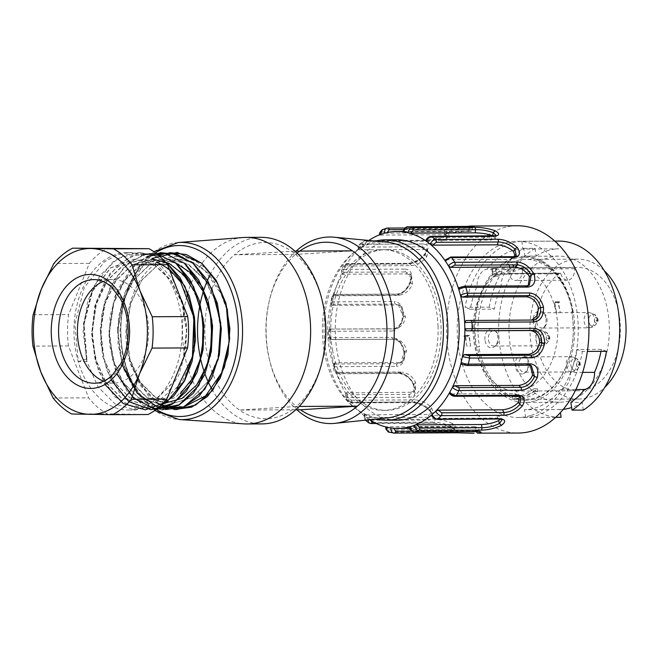 <?xml version="1.0" encoding="UTF-8"?>
<svg xmlns="http://www.w3.org/2000/svg" width="659" height="659" viewBox="0 0 659 659"><rect width="100%" height="100%" fill="white"/><g stroke="black" fill="none" stroke-linecap="round" stroke-linejoin="round"><path stroke-width="0.49" stroke-dasharray="3.29 2.47" d="M535.553 400.705A73.075 50.199 -90.3 0 0 573.099 311.262A73.075 50.199 -90.3 0 0 524.16 256.293A73.075 50.199 -90.3 0 0 474.315 329.599A73.075 50.199 -90.3 0 0 524.861 402.435A73.075 50.199 -90.3 0 0 535.553 400.705M570.2 400.54A73.075 50.199 -90.3 0 0 609.031 321.122A73.075 50.199 -90.3 0 0 558.807 256.129A73.075 50.199 -90.3 0 0 508.962 329.434A73.075 50.199 -90.3 0 0 559.507 402.27A73.075 50.199 -90.3 0 0 570.2 400.54M370.712 420.417L370.918 419.569L435.319 419.264L434.306 422.098L374.114 422.386M451.02 426.464L386.627 426.768L388.604 429.932L450.74 429.635L451.02 426.464L454.982 425.541L452.395 423.515L451.786 426.488C446.085 424.05 440.261 422.584 434.306 422.098A2.076 1.425 89.7 0 1 433.07 423.218A2.076 1.425 89.7 0 1 432.428 423.012L369.065 423.02M452.395 423.515C447.815 421.307 442.123 419.89 435.319 419.264M389.255 432.197L451.934 431.95A2.076 1.425 -90.3 0 1 450.74 429.635L454.842 428.836L451.786 426.488L452.873 428.449C446.184 425.417 439.372 423.605 432.428 423.012M376.289 423.49L433.054 423.218C442.815 423.885 447.082 426.406 452.453 428.366L452.873 428.449C457.939 430.813 457.626 431.983 451.934 431.95M370.918 419.569L368.117 418.696A98.463 67.646 -90.3 0 0 369.411 419.577A98.463 67.646 -90.3 0 0 369.674 419.75M367.846 419.94L368.117 418.696A98.463 67.646 89.7 0 1 364.32 415.829L364.592 414.783L365.844 417.608L427.979 417.312L432.345 415.483L430.245 410.195C425.417 405.417 420.096 402.707 414.289 402.064A2.076 1.425 89.7 0 1 413.333 402.608A2.076 1.425 89.7 0 1 412.312 401.982L350.168 402.278L348.422 401.57L348.99 398.744A98.463 67.646 -90.3 0 0 350.003 400.219A98.463 67.646 -90.3 0 0 363.084 414.791A98.463 67.646 -90.3 0 0 364.32 415.829L364.592 414.783L428.993 414.478L433.251 412.509L431.521 407.715C427.716 403.522 422.51 400.919 415.903 399.898L414.289 402.064L352.153 402.361L351.511 400.211L348.99 398.744A98.463 67.646 89.7 0 1 346.09 394.164L346.675 392.566L347.326 394.716L409.461 394.42L413.868 392.542L413.811 384.181C410.343 377.648 405.796 374.015 400.161 373.291L338.026 373.587L337.795 372.376L402.188 372.063L400.161 373.291A2.076 1.425 89.7 0 1 399.601 373.447A2.076 1.425 89.7 0 1 398.316 372.228L336.181 372.524L334.492 371.964L335.678 370.498A98.463 67.646 -90.3 0 0 336.288 372.384A98.463 67.646 -90.3 0 0 345.168 392.575A98.463 67.646 -90.3 0 0 346.09 394.164L345.431 396.833L347.211 397.599L409.354 397.303C415.178 396.669 416.776 392.665 414.132 385.284C410.12 377.541 404.857 373.192 398.316 372.228M375.498 241.079A90.176 61.946 -90.3 0 0 323.981 330.316A90.176 61.946 -90.3 0 0 376.347 419.058M396.792 239.794A90.176 61.946 -90.3 0 0 335.274 330.266A90.176 61.946 -90.3 0 0 397.657 420.145M332.515 349.921A80.324 55.183 -90.3 0 0 386.306 410.351A80.324 55.183 -90.3 0 0 441.044 326.526A80.324 55.183 -90.3 0 0 385.54 249.695A80.324 55.183 -90.3 0 0 332.515 349.921M477.075 286.286L501.178 286.171A16.582 11.392 89.7 0 1 511.195 269.02L487.092 269.136A16.582 11.392 -90.3 0 0 477.075 286.286A80.324 55.183 -90.3 0 0 470.287 309.252L494.39 309.137A80.324 55.183 89.7 0 1 501.178 286.171M521.796 241.301L522.999 249.044L558.395 248.871L557.201 241.136L521.796 241.301A88.1 60.521 -90.3 0 0 465.106 307.3L489.209 307.185L494.39 309.137M487.092 269.136A80.324 55.183 89.7 0 1 522.999 249.044M470.287 309.252L465.106 307.3M489.209 307.185A88.1 60.521 89.7 0 1 523.674 248.361L524.869 256.104A80.324 55.183 -90.3 0 0 511.195 269.02M523.674 248.361L534.968 248.311L536.171 256.054L524.869 256.104M583.347 410.087L582.152 402.344L570.851 402.394M606.511 351.313L601.337 349.369A80.324 55.183 89.7 0 1 600.975 351.338M575.884 389.518L560.422 389.593A16.582 11.392 -90.3 0 0 570.439 372.45L582.63 372.393M601.337 349.369L577.235 349.484L582.408 351.428L587.367 351.404M570.439 372.45A80.324 55.183 -90.3 0 0 577.235 349.484M555.694 417.287L525.717 417.427A88.1 60.521 -90.3 0 0 537.069 415.376A88.1 60.521 -90.3 0 0 582.408 351.428M525.717 417.427L524.523 409.692L559.919 409.519L560.397 412.6M560.422 389.593A80.324 55.183 89.7 0 1 524.523 409.692M582.152 402.344A80.324 55.183 89.7 0 1 571.641 407.509M563.264 409.321A80.324 55.183 89.7 0 1 559.919 409.519M534.968 248.311A88.1 60.521 -90.3 0 0 499.95 347.161A88.1 60.521 -90.3 0 0 559.582 417.295M536.171 256.054A80.324 55.183 89.7 0 1 558.395 248.871M558.741 241.095A88.1 60.521 -90.3 0 0 557.201 241.136M531.047 415.409A88.1 60.521 -90.3 0 0 577.861 319.664A88.1 60.521 -90.3 0 0 517.315 241.293A88.1 60.521 -90.3 0 0 457.214 329.681A88.1 60.521 -90.3 0 0 518.155 417.493A88.1 60.521 -90.3 0 0 531.047 415.409M517.241 225.749A103.644 71.205 -90.3 0 0 446.53 329.731A103.644 71.205 -90.3 0 0 518.229 433.037M517.34 396.001A2.076 1.425 -90.3 0 1 516.458 395.573L514.712 393.629L450.311 393.934L454.323 395.87L516.458 395.573L520.651 397.138L518.864 395.145M514.712 393.629L518.79 395.211L519.432 396.339M449.693 393.629L450.311 393.934M529.119 365.226A2.076 1.425 -90.3 0 1 528.666 365.135L526.566 364.172L462.173 364.476L466.523 365.432L528.666 365.135L531.401 365.704L529.292 364.732M526.566 364.172L530.198 365.325M466.037 320.505L532.727 320.052M531.747 320.06L530.437 320.192M459.669 287.555L524.07 287.242L526.096 286.022L463.961 286.319L459.175 287.736M529.334 285.158L526.096 286.022A2.076 1.425 89.7 0 1 526.656 285.866M528.254 285.627L524.07 287.242M445.954 259.712L510.354 259.407L511.969 257.249L449.825 257.545L445.336 260.041M515.198 256.302L514.588 257.735L516.244 255.535L511.969 257.249A2.076 1.425 89.7 0 1 512.924 256.705M514.588 257.735L510.354 259.407M426.546 240.354L490.939 240.049L491.944 237.207L429.808 237.504L426.546 240.354L426.332 241.243M496.227 235.584L491.944 237.207A2.076 1.425 89.7 0 1 493.179 236.095M493.311 236.095L495.148 238.657L490.939 240.049M403.778 231.803L468.17 231.49L468.45 228.319L406.315 228.615L403.687 231.993M403.72 229.637L451.258 229.414L451.744 232.536L469.323 231.243L469.249 228.121C473.805 227.932 473.541 228.006 468.45 228.319A2.076 1.425 89.7 0 1 469.702 226.531M404.89 228.006L449.858 227.792A2.076 1.425 -90.3 0 1 451.258 229.414L469.241 228.121C473.805 227.932 473.541 228.006 468.45 228.319M468.17 231.49C473.146 231.276 473.533 231.194 469.323 231.243L472.223 231.268L472.503 228.014L473.821 226.301M451.744 232.536L384.436 233.212M469.241 228.121L470.683 226.053M465.032 226.539L449.858 227.792A2.076 1.425 -90.3 0 0 449.603 227.825L465.122 226.539M449.603 227.825L387.459 228.121A103.644 71.205 -90.3 0 0 383.208 229.497L382.418 229.612M380.4 235.082L444.8 234.777L444.314 231.655L382.179 231.952L380.4 235.082M446.415 238.632L445.599 235.749L448.474 232.718L444.314 231.655A2.076 1.425 89.7 0 1 445.344 229.2L383.208 229.497A2.076 1.425 -90.3 0 0 382.179 231.952M429.627 243.937L365.226 244.242L366.297 241.54L428.432 241.243L429.627 243.937C436.052 243.22 441.645 241.458 446.407 238.632L448.968 235.922L444.8 234.777M366.297 241.54A2.076 1.425 -90.3 0 0 365.102 240.576L427.23 240.28A2.076 1.425 -90.3 0 1 428.432 241.243C434.355 240.65 440.08 238.822 445.599 235.749L446.555 233.846C451.448 230.749 451.044 229.2 445.344 229.2M446.085 234.011L446.555 233.846C440.072 237.611 433.391 239.851 426.505 240.576A2.076 1.425 -90.3 0 1 427.246 240.28C435.517 239.044 441.785 236.943 446.052 233.97M368.818 240.453A98.463 67.646 -90.3 0 0 363.719 244.25A98.463 67.646 -90.3 0 0 362.491 245.296L365.226 244.242M358.529 249.522C357.779 247.043 357.952 245.502 359.04 244.901L362.812 241.4L365.094 240.576A2.076 1.425 -90.3 0 0 364.369 240.873A103.644 71.205 -90.3 0 0 360.704 244.275L359.048 244.893L358.891 248.632A98.463 67.646 89.7 0 1 362.491 245.296L362.812 241.4L364.369 240.873L426.505 240.576M347.153 265.989L347.664 264.028L409.799 263.732L411.546 265.684L347.153 265.989L344.731 267.587L343.949 265.091L345.695 264.366A103.644 71.205 -90.3 0 0 343.051 269.399L341.288 270.165L342.145 272.521A98.463 67.646 89.7 0 1 344.731 267.587A98.463 67.646 -90.3 0 1 345.646 265.997A98.463 67.646 -90.3 0 1 357.73 249.819A98.463 67.646 -90.3 0 1 358.891 248.632L359.237 249.81L423.63 249.506L422.444 246.812L360.308 247.109L359.237 249.81L358.611 249.481M426.645 257.002L425.203 254.703L426.884 248.707L422.444 246.812A2.076 1.425 89.7 0 1 422.839 243.978L360.704 244.275A2.076 1.425 -90.3 0 0 360.308 247.109M411.546 265.684C417.765 264.638 422.798 261.747 426.637 257.002L428.095 251.474L423.63 249.506M347.664 264.028A2.076 1.425 -90.3 0 0 346.782 263.6L408.926 263.303A2.076 1.425 -90.3 0 1 409.799 263.732C415.565 263.007 420.706 259.992 425.203 254.703L425.747 253.18C429.553 247.397 428.581 244.332 422.839 243.978M425.137 253.493L425.747 253.18C420.491 259.506 414.519 263.139 407.83 264.07A2.076 1.425 -90.3 0 1 408.918 263.303C416.348 261.697 421.727 258.41 425.071 253.451C426.67 250.89 427.287 249.291 426.884 248.715M335.291 295.446L335.456 294.474L397.591 294.178L399.692 295.141L335.291 295.446L333.306 297.407L332.029 296.253L333.685 295.767A103.644 71.205 -90.3 0 0 332.391 301.822L330.736 302.292L332.037 303.338A98.463 67.646 89.7 0 1 333.306 297.407A98.463 67.646 -90.3 0 1 333.784 295.454A98.463 67.646 -90.3 0 1 341.329 274.218A98.463 67.646 -90.3 0 1 342.145 272.521L342.837 274.21L407.229 273.905L405.483 271.953L343.347 272.249L342.837 274.21L342.21 273.897M410.516 282.695L409.791 273.642L405.483 271.953A2.076 1.425 89.7 0 1 405.186 269.103L343.051 269.399A2.076 1.425 -90.3 0 0 343.347 272.249M399.692 295.141C405.639 293.889 409.873 290.224 412.402 284.128L411.562 275.635L407.229 273.905M412.402 284.128L410.516 282.686C407.493 289.565 403.184 293.395 397.591 294.178A2.076 1.425 -90.3 0 0 397.138 294.079A2.076 1.425 -90.3 0 0 395.82 295.471C402.287 294.441 407.262 289.861 410.763 281.739C412.921 273.963 411.059 269.745 405.186 269.103M333.174 305.331L397.575 305.026L395.474 304.063L333.339 304.359L333.174 305.331L332.037 303.338A98.463 67.646 -90.3 0 0 331.666 305.339A98.463 67.646 -90.3 0 0 329.582 329.072A98.463 67.646 -90.3 0 0 329.591 331.147L331.09 329.072L395.482 328.759C401.133 327.457 404.445 323.445 405.417 316.74L400.351 305.628L397.575 305.026M405.417 316.74L403.316 316.336L398.25 304.647L395.474 304.063A2.076 1.425 89.7 0 1 394.527 301.525L332.391 301.822A2.076 1.425 -90.3 0 0 333.339 304.359M331.09 329.072L393.291 328.899C398.703 328.149 402.048 323.964 403.308 316.336L403.415 316.065C403.555 307.234 400.59 302.382 394.527 301.525M403.308 316.336L403.415 316.065C401.982 325.011 398.16 329.986 391.932 330.999A2.076 1.425 -90.3 0 1 393.291 328.899M329.591 331.147C327.787 331.255 327.853 331.304 329.797 331.296A103.644 71.205 -90.3 0 0 330.002 337.63C328.058 337.663 327.993 337.573 329.788 337.367A98.463 67.646 89.7 0 1 329.591 331.147C327.787 331.255 327.853 331.304 329.797 331.296L391.932 330.999M330.002 337.63C328.058 337.663 327.993 337.573 329.788 337.367A98.463 67.646 -90.3 0 0 329.92 339.426A98.463 67.646 -90.3 0 0 333.536 362.804A98.463 67.646 -90.3 0 0 334.031 364.757L335.044 362.796L335.274 364.007L397.41 363.71L400.705 362.821L404.453 351.585C402.69 344.08 399.082 339.97 393.629 339.253L331.428 339.426L393.629 339.253A2.076 1.425 89.7 0 1 393.563 339.253A2.076 1.425 89.7 0 1 392.138 337.334L330.002 337.63A2.076 1.425 -90.3 0 0 331.428 339.55A2.076 1.425 -90.3 0 0 331.485 339.55M337.795 372.376L335.678 370.498A98.463 67.646 89.7 0 1 334.031 364.757L332.811 366.107L334.492 366.659L396.636 366.363A2.076 1.425 -90.3 0 1 397.41 363.71L402.723 361.544L406.529 350.909C405.376 344.435 401.809 340.505 395.82 339.113M406.521 350.901L404.453 351.585L404.585 352.03C402.583 343.207 398.44 338.314 392.138 337.334M399.436 362.491L335.044 362.796M404.453 351.585L404.585 352.03C405.285 360.712 402.633 365.49 396.636 366.363M331.428 339.426L329.788 337.367M409.354 397.303A2.076 1.425 -90.3 0 1 409.461 394.42L411.076 392.262L415.434 390.26L415.59 382.5C412.971 376.824 408.506 373.348 402.188 372.063M415.59 382.5L413.811 384.181L414.132 385.284L413.506 384.971M411.076 392.262L346.049 392.904M351.511 400.211L415.903 399.898M431.521 407.715L430.245 410.195L430.904 411.826C425.269 406.092 419.066 402.814 412.312 401.982M430.286 411.529L430.904 411.826C435.064 417.007 434.281 419.758 428.556 420.08A2.076 1.425 -90.3 0 1 427.979 417.312L428.993 414.478M390.762 427.946L458.087 427.815L457.807 430.986L412.122 431.208M474.513 426.777L410.12 427.081L412.855 430.195L474.999 429.899L474.513 426.777L478.434 427.279L475.699 427.979L475.823 431.101L457.807 430.986A2.076 1.425 89.7 0 1 457.684 431.612M475.699 427.979L458.087 427.815M476.136 431.488A2.076 1.425 -90.3 0 1 474.999 429.899L479.085 430.484L475.823 431.101L475.889 431.521M499.011 419.025A2.076 1.425 -90.3 0 1 497.817 418.07L496.631 415.368L432.238 415.681L435.681 418.366L497.817 418.07L502.125 419.676L500.898 416.867M496.631 415.368L500.766 416.925L500.247 419.083M431.958 414.643L432.238 415.681M364.32 415.829L364.855 419.865L363.9 415.063M365.284 420.203L428.556 420.08M572.416 311.526L571.724 311.781A70.999 48.774 89.7 0 1 559.334 379.263A70.999 48.774 89.7 0 1 511.928 397.888A70.999 48.774 89.7 0 1 477.305 346.947L479.497 346.683A69.961 48.066 89.7 0 1 525.684 259.391A69.961 48.066 89.7 0 1 572.539 312.028L573.075 311.674L572.416 311.526A72.037 49.483 -90.3 0 0 524.169 257.331A72.037 49.483 -90.3 0 0 476.614 347.202M604.221 270.627A69.961 48.066 -90.3 0 0 577.655 259.144A69.961 48.066 -90.3 0 0 531.467 346.436A69.961 48.066 -90.3 0 0 578.322 399.066L525.602 399.321A69.961 48.066 -90.3 0 1 478.747 346.683A5.181 0.923 -10.1 0 1 477.305 346.947M525.602 399.321A69.961 48.066 -90.3 0 0 571.79 312.028A5.181 0.923 -10.1 0 0 571.806 311.905C575.809 337.383 571.65 359.839 559.334 379.263M165.541 403.11L146.875 397.723L131.265 382.138L120.984 358.875L117.607 331.263L121.783 303.717L132.978 280.479L149.469 264.786L168.893 259.028L188.35 264.597L205.015 280.042L216.44 303.297L220.872 330.785L217.758 358.397L207.709 381.775L192.247 397.492L173.877 403.069L155.483 397.674L139.856 382.121L129.568 358.858L126.339 331.378L130.424 303.799L141.528 280.281L158.094 264.753L177.485 259.045L193.309 262.48L207.626 272.735L219.093 288.799L226.622 309.03A72.037 49.483 -90.3 0 0 222.94 296.599C211.415 261.639 179.742 246.573 156.191 263.501C132.08 279.144 119.765 322.712 129.016 358.916A78.775 54.112 -90.3 0 0 130.77 364.831L140.21 383.859L153.012 397.962L168.169 405.853L184.207 406.751M295.693 409.799L239.448 410.063L296.352 406.455A88.1 60.521 -90.3 0 0 322.729 359.056M294.935 251.112L234.406 254.745A88.1 60.521 -90.3 0 0 204.924 334.434A88.1 60.521 -90.3 0 0 239.448 410.063A88.1 60.521 -90.3 0 0 296.352 406.455L299.128 406.438M322.457 301.6A88.1 60.521 -90.3 0 0 291.311 251.128A88.1 60.521 -90.3 0 0 234.406 254.745L295.454 254.448A88.1 60.521 -90.3 0 0 269.07 301.855A88.1 60.521 -90.3 0 0 269.35 359.303A88.1 60.521 -90.3 0 0 300.496 409.774M297.069 253.105A88.1 60.521 89.7 0 0 295.454 254.448L352.351 250.84M261.17 237.331A93.281 64.08 -90.3 0 0 210.567 273.946M207.536 280.281A93.281 64.08 -90.3 0 0 206.646 282.365M203.895 289.771A93.281 64.08 -90.3 0 0 203.285 291.657M200.221 303.535A93.281 64.08 -90.3 0 0 199.858 305.356M200.525 358.471A93.281 64.08 -90.3 0 0 200.954 360.374M204.323 372.096A93.281 64.08 -90.3 0 0 204.982 373.983M207.972 381.363A93.281 64.08 -90.3 0 0 208.878 383.34M211.868 389.164A93.281 64.08 -90.3 0 0 262.06 423.902M242.932 237.537A93.281 64.08 -90.3 0 0 182.469 330.991A93.281 64.08 -90.3 0 0 243.822 423.869M438.037 326.534A80.324 55.183 -90.3 0 0 382.533 249.712A80.324 55.183 -90.3 0 0 327.729 330.299A80.324 55.183 -90.3 0 0 383.299 410.368A80.324 55.183 -90.3 0 0 438.037 326.534M386.578 242.117A88.1 60.521 -90.3 0 0 322.391 330.324A88.1 60.521 -90.3 0 0 387.418 417.913M296.113 251.112A93.281 64.08 -90.3 0 0 269.465 300.158A93.281 64.08 -90.3 0 0 269.753 360.992A93.281 64.08 -90.3 0 0 296.871 409.791M155.499 263.493A78.775 54.112 89.7 0 1 180.344 351.955A78.775 54.112 89.7 0 1 128.447 410.022A78.775 54.112 89.7 0 1 73.965 331.51A78.775 54.112 89.7 0 1 127.698 252.479A78.775 54.112 89.7 0 1 155.499 263.493M148.077 414.511L107.178 413.819A88.1 60.521 89.7 0 1 88.611 397.83L68.437 345.926A88.1 60.521 89.7 0 1 68.602 314.582L89.336 263.361A88.1 60.521 89.7 0 1 108.076 247.998M89.336 263.361L53.849 263.534M33.123 314.747L68.602 314.582M68.437 345.926L32.95 346.099M53.124 398.003L88.611 397.83M71.691 413.992L107.178 413.819M103.562 381.24A51.822 35.602 -90.3 0 0 113.257 383.151A51.822 35.602 -90.3 0 0 148.613 331.156A51.822 35.602 -90.3 0 0 112.763 279.498A51.822 35.602 -90.3 0 0 103.084 281.5M167.37 263.559L153.662 255.288L138.892 252.43L125.416 254.918L112.813 261.944L92.73 287.612L83.438 323.709L86.724 361.585L78.248 361.618L74.895 323.726L84.27 287.645L104.32 261.895L116.972 254.885L130.408 252.496L145.211 255.264L158.943 263.485L172.856 279.853L182.51 301.731L186.859 326.559L185.533 351.964L178.77 375.169L167.229 393.744L152.245 405.796L135.457 409.989L115.193 404.049L98.15 387.097L86.848 361.536L83.133 331.403L87.639 301.237L99.806 275.676L117.804 258.517L138.991 252.43L153.794 255.231L167.534 263.435M86.617 359.007L83.775 324.294L92.26 291.352L110.621 267.801L134.551 259.201L154.008 264.63L170.582 280.215L182.065 303.404L186.448 331.04L183.284 358.562L173.342 381.981L157.929 397.641L139.535 403.217L121.132 397.838L105.679 382.204L95.275 358.966L91.889 331.345L96.173 303.832L107.211 280.396L123.719 264.72L143.39 259.144M148.11 402.987L129.683 397.756L114.081 382.08L103.875 358.718L100.44 331.296L104.624 303.766L115.795 280.347L132.294 264.671L151.982 259.102M156.71 402.987L138.299 397.591L122.698 382.236L112.401 358.957L109.04 331.345L113.183 303.807L124.345 280.33L140.878 264.638L160.565 259.061L141.133 264.63L124.732 280.413L113.529 303.741L109.303 331.403L112.796 358.9L122.994 382.22L138.547 397.756L156.957 403.143L175.36 397.558L190.764 381.907L200.871 358.381L203.952 330.867L199.496 303.288L188.103 279.993L171.447 264.531L151.982 259.317L132.525 264.729L116.009 280.528L104.946 303.98L100.695 331.461L104.073 358.982L114.378 382.269L129.971 397.814L148.374 403.193L166.785 397.583L182.181 381.932L192.28 358.471L195.369 330.917L190.871 303.502L179.479 280.256L162.905 264.547L143.39 259.308L123.974 264.852L107.425 280.437L96.412 303.947L92.169 331.452L95.506 358.933L105.901 382.138L121.404 397.83L139.782 403.119L158.102 397.509L173.63 381.94L183.614 358.372L186.686 330.851L182.329 303.362L170.961 280.091L154.255 264.572L134.807 259.193L110.819 267.834L92.515 291.36L84.022 324.294L86.881 359.007M222.94 296.599L203.895 269.045L191.242 261.508L177.741 258.979L158.3 264.564L141.767 280.273L130.647 303.642L126.61 331.172L129.848 358.743L140.145 382.08L155.763 397.492L174.133 403.053L192.477 397.344L207.89 381.61L218.03 358.389L221.127 330.859L216.671 303.255L205.336 279.984L188.663 264.416L169.157 259.028L149.799 264.646L133.349 280.396L122.063 303.659L117.961 331.222L121.305 358.718L131.512 382.146L147.171 397.525L165.541 402.987L183.877 397.558L199.323 381.907L209.43 358.447L212.536 330.942L208.104 303.297L196.744 280.001L180.072 264.473L160.565 259.069M86.716 361.61L86.881 358.949M176.002 263.402L157.509 253.855L137.846 253.731L119.501 263.353L104.608 281.681L94.83 306.023L91.65 333.503L95.267 360.811L104.962 384.436M184.545 263.485L166.62 253.74L147.509 253.476L129.411 262.282L114.402 279.301L104.394 302.547L100.267 329.129L102.606 356.115L111.116 379.93M160.285 252.595L146.38 256.853L133.686 266.112L114.88 296.262L108.941 335.596L116.725 373.793M169.874 252.636L156.587 256.104L144.288 263.987L125.523 291.262L117.442 327.712L122.195 364.905M129.016 358.916L139.988 385.07L156.9 403.053M86.79 358.949L78.157 361.651M174.1 409.527L160.59 405.227L148.324 395.902L130.77 364.831M165.582 409.568L148.58 403.283L133.999 389.065L123.373 368.439L117.986 343.718L118.472 317.646L124.798 292.967L136.339 272.571L151.908 258.493M161.99 409.849L143.53 405.392L127.376 391.701L115.506 370.399L109.443 344.245L110.053 316.411L117.286 290.421L130.309 269.515L147.616 256.269M155.746 409.758L136.429 406.15L119.361 392.426L106.849 370.3L100.736 342.952L101.865 313.865L110.177 287.217L124.609 266.541L143.267 254.572M160.261 406.035L136.784 409.198L114.757 396.825L98.611 371.264L91.79 337.762L95.769 302.86L109.814 273.691L131.289 255.947L156.035 253.262M560.858 273.79A10.363 7.117 -90.3 0 0 567.481 280.223A10.363 7.117 -90.3 0 0 574.508 268.707A1.038 0.708 89.7 0 1 575.167 267.562L523.197 267.809A1.038 0.708 -90.3 0 0 522.538 268.954A10.363 7.117 89.7 0 1 515.511 280.47A10.363 7.117 89.7 0 1 508.888 274.037A1.038 0.708 -90.3 0 0 507.924 273.493L559.895 273.246A1.038 0.708 89.7 0 1 560.858 273.79L508.888 274.037M523.197 267.809A61.674 42.365 89.7 0 1 523.864 267.752L513.32 267.801L512.315 262.175L508.55 262.191L509.605 268.098L493.064 274.259L492.009 268.353L495.774 268.337L496.779 273.963L507.323 273.913A61.674 42.365 89.7 0 1 507.924 273.493M507.323 273.913L523.864 267.752M507.372 274.193L493.064 274.259M523.913 268.032L509.605 268.098M495.774 268.337A67.375 46.278 -90.3 0 0 495.428 268.575L496.433 274.21A61.674 42.365 89.7 0 1 496.779 273.963M492.009 268.353A67.375 46.278 89.7 0 0 491.663 268.592L495.428 268.575M508.55 262.191A67.375 46.278 89.7 0 1 508.937 262.158L512.702 262.142A67.375 46.278 -90.3 0 0 512.315 262.175M513.32 267.801A61.674 42.365 89.7 0 1 513.707 267.776L512.702 262.142M559.895 273.246A61.674 42.365 -90.3 0 0 536.681 342.589A61.674 42.365 -90.3 0 0 578.281 390.779A61.674 42.365 -90.3 0 0 620.358 328.907A61.674 42.365 -90.3 0 0 577.696 267.439A61.674 42.365 -90.3 0 0 575.167 267.562M496.82 276.385L514.094 269.951L513.707 267.776A61.674 42.365 89.7 0 1 515.181 267.735A61.674 42.365 89.7 0 1 557.844 329.203A61.674 42.365 89.7 0 1 515.766 391.075A61.674 42.365 89.7 0 1 474.291 343.636A61.674 42.365 89.7 0 1 496.433 274.21L496.82 276.385L493.056 276.409L510.33 269.976L508.937 262.158M578.322 399.066A69.961 48.066 -90.3 0 0 604.781 387.335M478.747 346.683L479.497 346.683M572.539 312.028L571.79 312.028M536.764 322.3A7.644 5.247 -90.3 0 0 541.879 328.05A7.644 5.247 -90.3 0 0 544.746 326.798A7.644 5.247 -90.3 0 0 546.929 318.519A7.644 5.247 -90.3 0 0 544.68 313.989A7.644 5.247 -90.3 0 0 541.813 312.77A7.644 5.247 -90.3 0 0 536.764 322.3M525.305 371.948A7.644 5.247 -90.3 0 0 526.879 370.935A7.644 5.247 -90.3 0 0 526.821 358.125A7.644 5.247 -90.3 0 0 523.946 356.898A7.644 5.247 -90.3 0 0 518.732 364.567A7.644 5.247 -90.3 0 0 524.02 372.187A7.644 5.247 -90.3 0 0 525.305 371.948M488.517 340.275A7.644 5.247 -90.3 0 0 493.64 346.024A7.644 5.247 -90.3 0 0 496.499 344.772A7.644 5.247 -90.3 0 0 496.441 331.963A7.644 5.247 -90.3 0 0 493.566 330.736A7.644 5.247 -90.3 0 0 488.517 340.275M545.866 318.083A9.432 6.483 -90.3 0 0 543.098 312.498A9.432 6.483 -90.3 0 0 534.68 314.252A9.432 6.483 -90.3 0 0 534.737 326.633A9.432 6.483 -90.3 0 0 543.173 328.306A9.432 6.483 -90.3 0 0 545.866 318.083M523.361 373.686A9.432 6.483 -90.3 0 0 525.305 372.434A9.432 6.483 -90.3 0 0 525.231 356.634A9.432 6.483 -90.3 0 0 515.338 363.035A9.432 6.483 -90.3 0 0 523.361 373.686M485.082 340.728A9.432 6.483 -90.3 0 0 494.925 346.28A9.432 6.483 -90.3 0 0 494.851 330.472A9.432 6.483 -90.3 0 0 487.553 330.736A9.432 6.483 -90.3 0 0 485.082 340.728M514.094 269.951L510.33 269.976M491.663 268.592L493.056 276.409M559.697 302.226L554.721 302.695L559.697 302.226A69.961 48.066 89.7 0 0 559.549 301.748L555.784 301.764L554.038 302.415L557.802 302.399A67.375 46.278 -90.3 0 1 560.274 312.72L558.486 302.679M554.721 302.695L556.509 312.737L560.274 312.72M555.924 302.242A69.961 48.066 -90.3 0 0 555.784 301.764M556.509 312.737A67.375 46.278 -90.3 0 0 554.038 302.415M559.549 301.748L557.802 302.399M463.911 336.518L468.887 336.049L463.911 336.518A69.961 48.066 -90.3 0 1 463.878 335.991L467.643 335.975A69.961 48.066 89.7 0 0 467.676 336.502M466.91 346.107A67.375 46.278 -90.3 0 1 465.616 335.349L469.389 335.324A67.375 46.278 -90.3 0 0 470.674 346.09L466.91 346.107L465.122 336.065M470.674 346.09L468.887 336.049M465.616 335.349L463.878 335.991M469.389 335.324L467.643 335.975M537.447 388.818L537.909 391.397A69.961 48.066 89.7 0 1 516.541 399.354L516.079 396.776A67.375 46.278 -90.3 0 0 537.447 388.818L533.683 388.835L534.144 391.413A69.961 48.066 -90.3 0 1 512.776 399.37L516.541 399.354M533.683 388.835A67.375 46.278 -90.3 0 1 512.315 396.792L512.776 399.37M537.909 391.397L534.144 391.413M512.315 396.792L516.079 396.776M388.604 429.932A2.076 1.425 -90.3 0 0 389.79 432.246A103.644 71.205 -90.3 0 0 394.115 433.078L394.411 433.078M365.844 417.608A2.076 1.425 -90.3 0 0 366.42 420.376A103.644 71.205 -90.3 0 0 370.292 423.309A2.076 1.425 -90.3 0 0 370.935 423.515M454.323 395.87A2.076 1.425 -90.3 0 0 455.204 396.298M464.521 286.163A2.076 1.425 -90.3 0 0 463.961 286.319M450.789 257.002A2.076 1.425 -90.3 0 0 449.825 257.545M431.044 236.392A2.076 1.425 -90.3 0 0 429.808 237.504M407.419 226.861A2.076 1.425 -90.3 0 0 406.315 228.615M342.153 273.946L341.28 270.165L343.949 265.091L346.791 263.6A2.076 1.425 -90.3 0 0 345.695 264.366L407.83 264.07M335.456 294.474A2.076 1.425 -90.3 0 0 335.003 294.375A2.076 1.425 -90.3 0 0 333.685 295.767L395.82 295.471M331.156 329.195A2.076 1.425 -90.3 0 0 329.797 331.296M335.274 364.007A2.076 1.425 -90.3 0 0 334.492 366.659A103.644 71.205 -90.3 0 0 336.181 372.524A2.076 1.425 -90.3 0 0 337.466 373.744A2.076 1.425 -90.3 0 0 338.026 373.587M347.326 394.716A2.076 1.425 -90.3 0 0 347.211 397.599A103.644 71.205 -90.3 0 0 350.168 402.278A2.076 1.425 -90.3 0 0 351.198 402.904A2.076 1.425 -90.3 0 0 352.153 402.361M412.855 430.195A2.076 1.425 -90.3 0 0 414.256 431.818M435.681 418.366A2.076 1.425 -90.3 0 0 436.876 419.322M156.29 252.381A85.497 58.733 -90.3 0 0 120.819 331.024A85.497 58.733 -90.3 0 0 156.71 409.651M178.26 242.52A88.603 60.867 -90.3 0 0 120.828 331.288A88.603 60.867 -90.3 0 0 179.1 419.511M113.257 383.151L94.426 383.241A51.822 35.602 -90.3 0 0 129.782 331.246A51.822 35.602 -90.3 0 0 93.932 279.589L112.763 279.498M574.508 268.707L522.538 268.954M597.416 319.582A1.013 0.7 89.7 0 1 596.889 321.164A1.013 0.7 89.7 0 1 596.214 319.697A1.013 0.7 89.7 0 1 597.416 319.582M579.558 363.71A1.013 0.7 89.7 0 1 579.022 365.292A1.013 0.7 89.7 0 1 578.347 363.834A1.013 0.7 89.7 0 1 579.558 363.71M549.169 337.548A1.013 0.7 89.7 0 1 548.642 339.13A1.013 0.7 89.7 0 1 547.967 337.672A1.013 0.7 89.7 0 1 549.169 337.548M597.754 318.651A2.694 1.853 -90.3 0 0 597.342 318.025A2.694 1.853 -90.3 0 0 594.953 318.182A2.694 1.853 -90.3 0 0 594.682 321.65A2.694 1.853 -90.3 0 0 597.449 322.169A2.694 1.853 -90.3 0 0 597.754 318.651M579.887 362.779A2.694 1.853 -90.3 0 0 579.483 362.153A2.694 1.853 -90.3 0 0 577.086 362.31A2.694 1.853 -90.3 0 0 576.823 365.778A2.694 1.853 -90.3 0 0 579.591 366.297A2.694 1.853 -90.3 0 0 579.887 362.779M549.507 336.617A2.694 1.853 -90.3 0 0 549.104 335.991A2.694 1.853 -90.3 0 0 546.706 336.148A2.694 1.853 -90.3 0 0 546.443 339.616A2.694 1.853 -90.3 0 0 549.202 340.135A2.694 1.853 -90.3 0 0 549.507 336.617M589.401 323.544A6.063 4.16 89.7 0 1 590.143 315.546A6.063 4.16 89.7 0 1 595.687 315.752A6.063 4.16 89.7 0 1 596.296 316.79A6.063 4.16 89.7 0 1 595.728 324.558A6.063 4.16 89.7 0 1 589.401 323.544M571.542 367.673A6.063 4.16 89.7 0 1 572.284 359.674A6.063 4.16 89.7 0 1 577.828 359.88A6.063 4.16 89.7 0 1 578.437 360.926A6.063 4.16 89.7 0 1 577.869 368.686A6.063 4.16 89.7 0 1 571.542 367.673M541.154 341.51A6.063 4.16 89.7 0 1 541.904 333.512A6.063 4.16 89.7 0 1 547.448 333.718A6.063 4.16 89.7 0 1 548.057 334.764A6.063 4.16 89.7 0 1 547.489 342.523A6.063 4.16 89.7 0 1 541.154 341.51M593.66 315.925A7.644 5.247 -90.3 0 0 589.27 312.539A7.644 5.247 -90.3 0 0 584.228 322.078A7.644 5.247 -90.3 0 0 589.344 327.828A7.644 5.247 -90.3 0 0 593.957 323.775A7.644 5.247 -90.3 0 0 593.66 315.925M575.801 360.061A7.644 5.247 -90.3 0 0 571.411 356.667A7.644 5.247 -90.3 0 0 566.196 364.336A7.644 5.247 -90.3 0 0 571.485 371.956A7.644 5.247 -90.3 0 0 572.77 371.717A7.644 5.247 -90.3 0 0 575.801 360.061M545.413 333.899A7.644 5.247 -90.3 0 0 541.031 330.505A7.644 5.247 -90.3 0 0 535.981 340.044A7.644 5.247 -90.3 0 0 541.097 345.794A7.644 5.247 -90.3 0 0 545.71 341.741A7.644 5.247 -90.3 0 0 545.413 333.899M558.807 256.129L524.16 256.293M559.507 402.27L524.861 402.435M452.42 428.35L455.13 429.899L455.13 425.549M554.82 241.12L517.315 241.293M555.661 417.312L518.155 417.493M530.833 320.183L533.032 320.043M527.282 286.393L529.276 285.19M495.148 238.657L496.178 235.741M403.168 231.474L471.35 231.152M448.968 235.922L448.557 232.017L446.019 233.994M428.103 251.474L426.884 248.707M411.57 275.627L409.791 273.642C411.274 275.248 411.373 278.04 410.071 282.019M332.737 305.241C331.708 305.257 331.04 304.277 330.719 302.283L332.012 296.245C333.157 294.524 334.162 293.906 335.019 294.375L397.163 294.079C403.654 292.901 405.466 289.392 406.916 287.744L410.087 281.986M400.359 305.619L398.242 304.647C400.73 304.82 402.229 308.659 402.764 316.163C402.015 323.091 398.983 327.334 393.687 328.89M331.024 329.072C330.217 328.413 329.261 329.138 328.174 331.246M403.926 351.906L401.628 345.308C401.479 344.566 398.094 339.385 393.571 339.253L331.428 339.55C330.579 340.258 329.566 339.599 328.38 337.565L328.174 331.255M403.918 351.881C404.189 358.134 403.11 361.775 400.705 362.821L402.748 361.585M334.525 362.936L332.795 366.107L334.484 371.964C335.802 373.579 336.798 374.172 337.482 373.744L399.618 373.447C406.677 375.3 411.282 379.164 413.432 385.021M413.424 384.988C414.841 389.864 414.989 392.377 413.868 392.542L415.516 390.326M345.983 392.855L345.431 396.833L348.422 401.57L351.198 402.904L413.333 402.608C420.944 404.058 426.579 407.048 430.236 411.587M433.383 412.559L432.345 415.483C431.793 414.305 433.606 416.183 430.203 411.546M479.999 431.793L479.085 430.484L478.582 427.254M409.832 428.375L472.289 428.078M153.918 251.722L139.799 265.676L128.975 284.589L122.203 307.028L119.971 331.296L122.434 355.539L129.419 377.912L140.425 396.718L154.676 410.532M385.54 249.695L382.533 249.712M386.306 410.351L383.299 410.368M269.35 359.303L269.753 360.992M269.07 301.855L269.465 300.158M128.447 410.022L135.457 409.989M127.698 252.479L130.408 252.471M567.481 280.223L515.511 280.47M508.221 273.394L560.191 273.147M515.766 391.075L578.281 390.779M515.181 267.735L577.696 267.439M573.075 311.674C567.918 280.52 546.838 256.722 524.169 257.331M577.655 259.144L525.684 259.391M541.813 312.77L589.27 312.539C593.981 313.923 596.115 314.994 595.687 315.752L597.795 318.717L597.499 322.103L595.728 324.558L592.696 327.07L589.344 327.828L541.879 328.05M523.946 356.898L571.411 356.667C576.114 358.051 578.256 359.122 577.828 359.88L579.928 362.845L579.64 366.231L577.869 368.686L574.837 371.198L571.485 371.956L524.02 372.187M493.566 330.736L541.031 330.505C545.734 331.889 547.876 332.96 547.448 333.718L549.548 336.683C549.903 338.594 549.804 339.723 549.252 340.069L547.489 342.523L544.458 345.036L541.097 345.794L493.64 346.024M544.68 313.989L543.098 312.498M544.746 326.798L543.173 328.306M526.821 358.125L525.231 356.634M526.879 370.935L525.305 372.434M496.441 331.963L494.851 330.472M496.499 344.772L494.925 346.28"/><path stroke-width="0.99" d="M376.289 423.49L370.918 423.515L368.867 422.889L367.846 419.94M369.674 419.75A98.463 67.646 -90.3 0 0 385.12 426.777A98.463 67.646 -90.3 0 0 386.52 427.139C386.94 430.854 388.027 432.559 389.79 432.246M385.968 426.884C385.309 428.614 386.372 430.376 389.156 432.172L389.255 432.197M457.684 431.612A2.076 1.425 89.7 0 1 456.415 432.79A2.076 1.425 89.7 0 1 456.259 432.782L394.115 433.078L389.156 432.172M412.122 431.208L395.664 431.283A2.076 1.425 -90.3 0 1 394.28 433.087A2.076 1.425 -90.3 0 1 394.115 433.078C392.369 433.391 391.248 431.686 390.762 427.946A98.463 67.646 -90.3 0 0 392.179 428.136A98.463 67.646 -90.3 0 0 397.69 428.432A98.463 67.646 -90.3 0 0 408.613 427.09A98.463 67.646 -90.3 0 0 410.013 426.727L410.12 427.081M376.347 419.058A90.176 61.946 -90.3 0 0 386.355 420.195A90.176 61.946 -90.3 0 0 399.552 418.061A90.176 61.946 -90.3 0 0 447.469 320.06A90.176 61.946 -90.3 0 0 385.499 239.851A90.176 61.946 -90.3 0 0 375.498 241.079M386.355 420.195L397.657 420.145A90.176 61.946 -90.3 0 0 410.854 418.004A90.176 61.946 -90.3 0 0 458.763 320.01A90.176 61.946 -90.3 0 0 396.792 239.794L385.499 239.851M587.367 351.404L606.511 351.313A88.1 60.521 89.7 0 1 572.053 410.137L583.347 410.087A88.1 60.521 -90.3 0 0 618.364 311.229A88.1 60.521 -90.3 0 0 558.741 241.095L554.82 241.12M572.053 410.137L570.851 402.394A80.324 55.183 -90.3 0 0 584.525 389.477L575.884 389.518M600.975 351.338A80.324 55.183 89.7 0 1 594.542 372.335A16.582 11.392 89.7 0 1 584.525 389.477M582.63 372.393L594.542 372.335M560.397 412.6L561.122 417.262L555.694 417.287M571.641 407.509A80.324 55.183 89.7 0 1 563.264 409.321M555.661 417.312L559.582 417.295A88.1 60.521 -90.3 0 0 561.122 417.262M409.461 426.974C409.42 429.215 411.027 430.829 414.256 431.818A2.076 1.425 -90.3 0 0 414.519 431.785A103.644 71.205 -90.3 0 0 416.653 431.143A103.644 71.205 -90.3 0 0 418.77 430.409A2.076 1.425 -90.3 0 0 419.808 427.955L417.065 424.841L414.182 425.384A98.463 67.646 -90.3 0 0 415.557 424.849A98.463 67.646 -90.3 0 0 430.731 415.689A98.463 67.646 -90.3 0 0 431.958 414.643C434.108 417.847 435.986 419.305 437.609 419.033L499.753 418.737C505.634 419.396 506.227 421.603 501.532 425.36C494.868 428.465 487.998 430.047 480.905 430.113L418.77 430.409C417.098 430.714 415.565 429.042 414.182 425.384A98.463 67.646 89.7 0 1 412.106 426.101A98.463 67.646 89.7 0 1 410.013 426.727C411.323 430.409 412.831 432.098 414.519 431.785L476.655 431.488C482.404 431.851 482.66 432.411 477.404 433.152L518.229 433.037A103.644 71.205 -90.3 0 0 533.395 430.582A103.644 71.205 -90.3 0 0 588.471 317.943A103.644 71.205 -90.3 0 0 517.241 225.749L470.683 226.053C475.955 226.021 475.732 226.185 469.999 226.531L407.863 226.828C406.15 226.523 404.758 228.245 403.687 231.993A98.463 67.646 -90.3 0 0 402.27 231.803A98.463 67.646 -90.3 0 0 396.751 231.507A98.463 67.646 -90.3 0 0 385.836 232.849A98.463 67.646 -90.3 0 0 384.436 233.212C384.683 229.521 385.688 227.825 387.459 228.121L387.723 228.088A2.076 1.425 -90.3 0 0 387.459 228.121M431.546 415.417L433.358 417.88L436.892 419.322A2.076 1.425 -90.3 0 0 437.609 419.033A103.644 71.205 -90.3 0 0 441.283 415.623C439.668 415.887 437.765 414.445 435.558 411.307A98.463 67.646 -90.3 0 0 436.719 410.12A98.463 67.646 -90.3 0 0 448.804 393.942A98.463 67.646 -90.3 0 0 449.718 392.352L450.311 393.934M438.227 410.112L502.619 409.799L503.814 412.501L441.67 412.798L438.227 410.112L435.558 411.307A98.463 67.646 89.7 0 1 431.958 414.643L432.238 415.681M519.432 396.339L518.386 402.221L519.869 404.519C515.231 409.585 509.877 412.246 503.814 412.501A2.076 1.425 89.7 0 1 503.418 415.327L441.283 415.623A2.076 1.425 -90.3 0 0 441.67 412.798M518.386 402.212C514.638 406.488 509.382 409.017 502.619 409.799M449.636 393.678C451.324 395.458 453.178 396.331 455.196 396.298L517.331 396.001L520.651 397.138L519.869 404.519L522.34 406.026C516.763 411.817 510.453 414.923 503.418 415.327M517.34 396.001A2.076 1.425 -90.3 0 0 518.427 395.243C524.506 396.108 525.808 399.708 522.34 406.026M455.204 396.298A2.076 1.425 -90.3 0 0 456.292 395.54A103.644 71.205 -90.3 0 0 458.928 390.507C457.371 390.696 455.163 389.667 452.305 387.418A98.463 67.646 89.7 0 1 449.718 392.352C452.527 394.683 454.718 395.746 456.292 395.54L518.427 395.243M454.628 385.713L519.02 385.408L520.775 387.352L458.631 387.649L454.628 385.713L452.305 387.418A98.463 67.646 -90.3 0 0 453.12 385.721A98.463 67.646 -90.3 0 0 460.666 364.485A98.463 67.646 -90.3 0 0 461.143 362.532L462.173 364.476M530.198 365.325L532.62 375.095L534.556 376.528C531.343 383.258 526.755 386.866 520.775 387.352A2.076 1.425 89.7 0 1 521.071 390.21L458.928 390.507A2.076 1.425 -90.3 0 0 458.631 387.649M532.62 375.086C530.091 380.82 525.553 384.255 519.02 385.408M461.72 364.386L466.959 365.523L529.095 365.226L531.409 365.704L534.556 376.528L537.316 377.467C533.395 385.251 527.974 389.502 521.071 390.21M529.119 365.226A2.076 1.425 -90.3 0 0 530.429 363.842C536.739 364.806 539.037 369.353 537.316 377.467M466.523 365.432A2.076 1.425 -90.3 0 0 466.984 365.523A2.076 1.425 -90.3 0 0 468.294 364.139A103.644 71.205 -90.3 0 0 469.595 358.084L462.412 356.601A98.463 67.646 89.7 0 1 461.143 362.532C464.381 363.71 466.761 364.246 468.294 364.139L530.429 363.842M464.282 354.591L528.683 354.287L530.783 355.25L468.64 355.547L464.282 354.591L462.412 356.601A98.463 67.646 -90.3 0 0 462.775 354.6A98.463 67.646 -90.3 0 0 464.867 330.867A98.463 67.646 -90.3 0 0 464.859 328.792L466.374 330.859L532.966 330.406C538.7 331.106 541.632 335.266 541.756 342.886C540.289 350.464 536.632 354.583 530.783 355.25A2.076 1.425 89.7 0 1 531.731 357.788L469.595 358.084A2.076 1.425 -90.3 0 0 468.64 355.547M470.831 330.703A2.076 1.425 -90.3 0 0 472.182 328.61A103.644 71.205 -90.3 0 0 471.976 322.267L464.661 322.572A98.463 67.646 89.7 0 1 464.859 328.792L534.325 328.314A2.076 1.425 -90.3 0 1 532.966 330.406L530.767 330.546C536.5 331.798 539.449 335.777 539.606 342.482C538.551 348.973 534.91 352.911 528.683 354.287M539.606 342.482L541.756 342.886M530.767 330.546L466.374 330.859M541.764 342.878L544.672 343.141C542.761 351.98 538.444 356.865 531.731 357.788M534.325 328.314C540.866 329.261 544.318 334.204 544.672 343.141M466.704 295.891A2.076 1.425 -90.3 0 0 467.486 293.247A103.644 71.205 -90.3 0 0 465.806 287.382C464.266 287.258 461.918 287.95 458.771 289.441A98.463 67.646 89.7 0 1 460.419 295.183C463.598 293.79 465.954 293.14 467.486 293.247L529.622 292.95A2.076 1.425 -90.3 0 1 528.839 295.594L526.813 296.822C532.843 297.975 536.739 301.806 538.502 308.313L540.619 307.638C540.973 315.15 538.312 319.294 532.629 320.052L466.037 320.505L464.661 322.572A98.463 67.646 -90.3 0 0 464.529 320.513A98.463 67.646 -90.3 0 0 460.913 297.135A98.463 67.646 -90.3 0 0 460.419 295.183L462.42 297.127L466.704 295.891L528.839 295.594C534.737 296.171 538.658 300.183 540.619 307.638L543.502 307.176C543.733 316.007 540.602 320.941 534.12 321.971L471.976 322.267A2.076 1.425 -90.3 0 0 470.551 320.348A2.076 1.425 -90.3 0 0 470.493 320.348M538.502 308.313L537.225 315.554L531.747 320.06M526.813 296.822L462.42 297.127M529.622 292.95C536.393 293.757 541.014 298.502 543.502 307.176M515.181 267.052L450.781 267.356L454.661 265.19L516.796 264.893L515.181 267.052C521.467 267.966 526.22 271.187 529.432 276.722L531.261 275.042L529.334 285.158L526.632 285.866L464.496 286.163L459.142 287.695M529.432 276.722L528.254 285.627M459.669 287.555L458.771 289.441A98.463 67.646 -90.3 0 0 458.162 287.555A98.463 67.646 -90.3 0 0 449.273 267.365A98.463 67.646 -90.3 0 0 448.359 265.775C451.061 263.271 453.194 262.109 454.768 262.307L516.903 262.01A2.076 1.425 -90.3 0 1 516.796 264.893C522.809 265.272 527.637 268.65 531.261 275.042L533.955 273.922C536.195 281.673 534.185 286.064 527.941 287.085L465.806 287.382A2.076 1.425 -90.3 0 0 464.521 286.163M516.903 262.01C523.847 262.579 529.531 266.549 533.955 273.922M454.661 265.19A2.076 1.425 -90.3 0 0 454.768 262.307A103.644 71.205 -90.3 0 0 451.81 257.628C450.229 257.422 448.112 258.608 445.459 261.195A98.463 67.646 89.7 0 1 448.359 265.775L450.781 267.356M513.509 251.507L514.827 249.028L516.244 255.535C516.532 255.898 515.42 256.293 512.924 256.705A2.076 1.425 89.7 0 1 513.946 257.331L451.81 257.628A2.076 1.425 -90.3 0 0 450.789 257.002L445.262 260M497.265 244.835L432.872 245.14L436.134 242.29L498.27 241.993L497.265 244.835C503.74 245.395 509.152 247.619 513.501 251.507L515.198 256.302M445.954 259.712L445.459 261.195A98.463 67.646 -90.3 0 0 444.446 259.72A98.463 67.646 -90.3 0 0 431.365 245.148A98.463 67.646 -90.3 0 0 430.121 244.11C432.123 240.799 433.935 239.266 435.558 239.53L497.702 239.233A2.076 1.425 -90.3 0 1 498.27 241.993C504.357 242.133 509.877 244.473 514.827 249.02L517.183 247.38C521.047 253.122 519.967 256.442 513.946 257.331M497.702 239.233C504.745 239.489 511.244 242.207 517.183 247.38M436.134 242.29A2.076 1.425 -90.3 0 0 435.558 239.53A103.644 71.205 -90.3 0 0 431.686 236.597C430.047 236.326 428.259 237.874 426.332 241.243A98.463 67.646 89.7 0 1 430.121 244.11L432.872 245.14M475.238 232.849L410.837 233.154L413.374 229.975L475.51 229.678L475.238 232.849C481.795 232.989 487.594 233.937 492.627 235.708L493.286 232.726L496.227 235.584M492.627 235.708L493.311 236.095M426.546 240.354L426.332 241.243A98.463 67.646 -90.3 0 0 425.039 240.362A98.463 67.646 -90.3 0 0 409.33 233.162A98.463 67.646 -90.3 0 0 407.929 232.8C409.066 229.077 410.491 227.355 412.188 227.652L474.323 227.355A2.076 1.425 -90.3 0 1 475.51 229.678C481.605 229.546 487.528 230.568 493.286 232.726L495.206 230.757C500.132 233.797 499.67 235.642 493.822 236.301L431.686 236.597A2.076 1.425 -90.3 0 0 431.044 236.392M474.323 227.355C481.399 227.273 488.36 228.401 495.206 230.757M403.687 231.993A98.463 67.646 89.7 0 1 407.929 232.8L410.837 233.154M465.122 226.539L470.534 226.062M382.418 229.612L380.268 234.555A98.463 67.646 -90.3 0 0 378.892 235.09A98.463 67.646 -90.3 0 0 368.818 240.453M473.969 433.243L456.547 432.782M475.831 431.101L477.404 433.152M417.065 424.841L481.457 424.536L481.943 427.658L419.808 427.955M498.616 420.59L499.473 423.473L501.532 425.36M436.892 419.322L499.028 419.025L502.133 419.684L499.473 423.473C493.871 426.266 488.031 427.666 481.943 427.658A2.076 1.425 89.7 0 1 480.905 430.113M500.247 419.083L498.616 420.582C494.069 422.88 488.352 424.198 481.457 424.536M226.622 309.03L229.175 341.848L221.663 372.796L205.592 395.911L184.207 406.751M299.128 406.438L357.392 406.166A88.1 60.521 89.7 0 1 300.496 409.774L295.693 409.799M297.069 253.105A88.1 60.521 89.7 0 1 352.351 250.84L294.935 251.112M154.676 410.532L179.1 419.511L243.822 423.869A93.281 64.08 -90.3 0 0 246.993 423.968L262.06 423.902A93.281 64.08 -90.3 0 0 322.342 360.745A93.281 64.08 -90.3 0 0 325.628 326.551A93.281 64.08 -90.3 0 0 322.045 299.911A93.281 64.08 -90.3 0 0 261.17 237.331L246.104 237.405A93.281 64.08 -90.3 0 0 242.932 237.537L178.26 242.52L153.918 251.722M210.567 273.946A93.281 64.08 -90.3 0 0 207.536 280.281M206.646 282.365A93.281 64.08 -90.3 0 0 203.895 289.771M203.285 291.657A93.281 64.08 -90.3 0 0 200.221 303.535M199.858 305.356A93.281 64.08 -90.3 0 0 200.525 358.471M200.954 360.374A93.281 64.08 -90.3 0 0 204.323 372.096M204.982 373.983A93.281 64.08 -90.3 0 0 207.972 381.363M208.878 383.34A93.281 64.08 -90.3 0 0 211.868 389.164M322.342 360.745L322.729 359.056A88.1 60.521 -90.3 0 0 325.834 326.757A88.1 60.521 -90.3 0 0 322.457 301.6L322.045 299.911M246.993 423.968A93.281 64.08 -90.3 0 0 310.562 326.625A93.281 64.08 -90.3 0 0 246.104 237.405M296.871 409.791A93.281 64.08 -90.3 0 0 334.961 423.342L387.418 417.913A88.1 60.521 -90.3 0 0 443.367 326.197A88.1 60.521 -90.3 0 0 386.578 242.117L334.072 237.199A93.281 64.08 -90.3 0 0 296.113 251.112M334.961 423.342A93.281 64.08 -90.3 0 0 394.206 326.23A93.281 64.08 -90.3 0 0 334.072 237.199M300.496 409.774L357.392 406.166A88.1 60.521 -90.3 0 0 386.882 326.469A88.1 60.521 -90.3 0 0 352.351 250.84M152.229 316.748L187.716 316.575A88.1 60.521 89.7 0 1 187.543 347.927L166.818 399.148A88.1 60.521 89.7 0 1 148.077 414.511L112.59 414.676A88.1 60.521 89.7 0 0 131.33 399.313L139.519 373.719A82.919 56.962 -90.3 0 0 139.972 290.808L152.229 316.748A88.1 60.521 89.7 0 1 152.064 348.1L187.543 347.927M112.59 414.676L71.691 413.992A88.1 60.521 89.7 0 1 53.124 398.003L40.858 372.063L32.95 346.099A88.1 60.521 89.7 0 1 33.123 314.747L41.311 289.153L53.849 263.534A88.1 60.521 89.7 0 1 72.589 248.171L148.975 248.682A88.1 60.521 89.7 0 1 167.543 264.671L132.055 264.844L139.972 290.808A82.919 56.962 -90.3 0 0 90.868 248.517A82.919 56.962 -90.3 0 0 41.311 289.153A82.919 56.962 -90.3 0 0 40.858 372.063A82.919 56.962 -90.3 0 0 89.97 414.346A82.919 56.962 -90.3 0 0 139.519 373.719L152.064 348.1M187.716 316.575L167.543 264.671M166.818 399.148L131.33 399.313M148.975 248.682L113.488 248.855A88.1 60.521 89.7 0 1 132.055 264.844M113.488 248.855L72.589 248.171M103.084 281.5A51.822 35.602 -90.3 0 0 78.553 344.163A51.822 35.602 -90.3 0 0 103.562 381.24M167.411 263.435L179.956 277.554L189.224 296.031L194.496 317.317L195.484 339.789L192.066 361.56L184.602 380.803L173.671 396.067L160.261 406.035M156.702 261.705L169.692 269.547L180.731 282.143L193.919 317.49L192.412 356.898L176.958 388.538M152.946 259.119L169.215 263.411L183.639 274.745L194.891 292.061L201.802 313.445L203.68 336.658L200.311 359.262L192.189 378.876L180.294 393.662M173.498 261.466L190.023 272.398L202.923 290.883L210.46 314.524L212.025 340.233L207.231 364.855L196.703 384.963L182.131 398.349L165.285 403.102M104.962 384.436L123.299 403.563L145.392 409.849L167.056 401.677L184.429 380.704L194.183 350.843L194.29 317.341L184.924 286.278L167.37 263.559M111.116 379.93L128.76 401.586L151.068 409.75L173.506 403.226L191.777 382.92L202.371 352.845L203.145 318.734L193.697 286.92L176.002 263.402M122.195 364.905L137.245 393.332L159.437 408.259L183.746 406.891L204.941 389.082L218.286 359.097L220.74 322.984L211.819 288.634L193.145 263.419L177.255 254.489L160.285 252.595M116.725 373.793L133.555 398.16L155.853 409.486L179.108 404.824L198.738 385.655L210.402 355.588L211.91 320.521L202.758 287.686L184.545 263.485M156.9 403.053L176.101 409.643L195.657 405.054L212.676 390.334L224.488 367.022L229.678 338.627L227.306 309.302L217.437 283.024L201.753 263.303L186.39 254.522L169.874 252.636M151.908 258.493L177.23 252.438L201.868 263.295L216.136 280.256L225.856 302.967L229.9 328.717L227.932 354.806L220.18 378.217L207.618 396.339L191.604 407.18L174.1 409.527M147.616 256.269L170.92 252.784L193.293 263.312L207.552 280.314L217.272 302.983L221.325 328.717L219.348 354.814L211.621 378.2L199.059 396.306L183.087 407.221L165.582 409.568M143.267 254.572L164.561 253.245L184.701 263.361L198.54 279.622L208.186 301.344L212.593 326.007L211.382 351.28L204.792 374.444L193.449 393.085L178.647 405.343L161.99 409.849M156.035 253.262L176.118 263.402L189.751 279.342L199.331 300.529L203.903 324.698L203.071 349.624L196.975 372.599L186.258 391.462L171.974 404.296L155.746 409.758M604.781 387.335A69.961 48.066 -90.3 0 0 604.221 270.627M374.114 422.386L372.17 422.394L370.712 420.417M370.935 423.515A2.076 1.425 -90.3 0 0 372.17 422.394M390.762 427.946A98.463 67.646 89.7 0 1 386.52 427.139M532.629 320.052A2.076 1.425 89.7 0 1 532.694 320.052A2.076 1.425 89.7 0 1 534.12 321.971M526.656 285.866A2.076 1.425 89.7 0 1 527.941 287.085M413.374 229.975A2.076 1.425 -90.3 0 0 412.188 227.652A103.644 71.205 -90.3 0 0 407.863 226.828A2.076 1.425 -90.3 0 0 407.707 226.811A2.076 1.425 -90.3 0 0 407.419 226.861M493.179 236.095A2.076 1.425 89.7 0 1 493.822 236.301M387.303 232.52L389.123 229.711L403.72 229.637M389.123 229.711A2.076 1.425 -90.3 0 0 387.723 228.088L404.89 228.006M380.268 234.555A98.463 67.646 89.7 0 1 384.436 233.212M395.664 431.283L393.687 428.128M476.136 431.488A2.076 1.425 -90.3 0 0 476.399 431.521A2.076 1.425 -90.3 0 0 476.655 431.488M499.011 419.025A2.076 1.425 -90.3 0 0 499.753 418.737M156.71 409.651A85.497 58.733 -90.3 0 0 238.228 327.284A85.497 58.733 -90.3 0 0 156.29 252.381M179.1 419.511A88.603 60.867 -90.3 0 0 242.496 327.136A88.603 60.867 -90.3 0 0 178.26 242.52M70.571 380.474A57.004 39.161 89.7 0 1 71.106 281.739A57.004 39.161 89.7 0 1 129.576 332.095A57.004 39.161 89.7 0 1 70.571 380.474M76.139 375.992A51.822 35.602 -90.3 0 0 94.426 383.241C100.506 383.241 106.338 380.688 111.931 375.589L120.704 363.793C125.696 354.163 128.184 343.182 128.159 330.859C127.937 318.536 125.243 307.646 120.07 298.189L111.453 287.019C105.827 282.011 99.987 279.531 93.932 279.589A51.822 35.602 -90.3 0 0 59.722 344.253A51.822 35.602 -90.3 0 0 76.139 375.992M533.024 320.043L465.971 320.505M512.924 256.705L450.781 257.002M496.178 235.741L431.06 236.392C428.614 236.639 426.875 238.047 425.862 240.601M465.032 226.539L473.063 225.963M473.697 226.342L407.715 226.811C404.865 227.47 403.333 229.151 403.127 231.861M396.751 231.507L403.168 231.474M379.732 234.933C378.974 233.788 379.831 232.034 382.294 229.662L386.759 228.22M414.256 431.818L479.768 431.661M393.711 433.045L456.399 432.79L474.01 433.251M397.69 428.432L409.832 428.375M364.864 419.865L368.859 422.889"/></g></svg>
